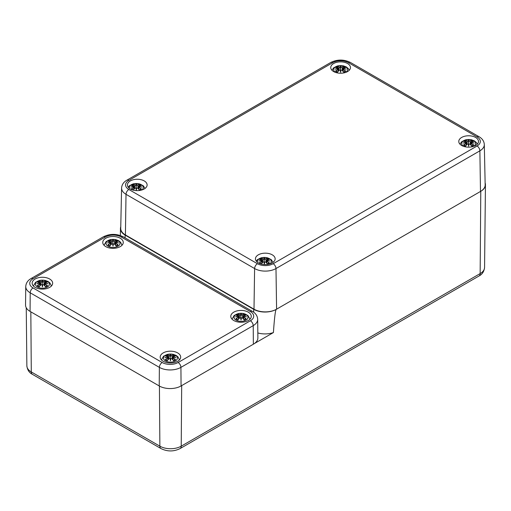 <?xml version="1.0" encoding="UTF-8"?>
<svg xmlns="http://www.w3.org/2000/svg" width="511" height="511" viewBox="0 0 511 511"><rect width="100%" height="100%" fill="white"/><g stroke="black" fill="none" stroke-linecap="round" stroke-linejoin="round"><path stroke-width="0.77" d="M485.124 182.925A15.975 9.224 180 0 1 485.45 184.835A15.975 9.224 180 0 1 480.774 191.299L276.31 309.34C275.403 309.864 274.439 317.606 273.417 332.559L254.529 343.469M120.762 226.75A15.975 9.224 0 0 0 120.449 228.526A15.975 9.224 0 0 0 125.125 235.105L253.718 309.34A15.975 9.224 0 0 0 276.31 309.34M273.417 332.559A16.205 9.358 180 0 1 257.831 332.948M121.592 188.035A15.113 8.725 0 0 0 126.019 194.314A3.992 2.306 -60 0 1 128.842 189.479A11.121 6.419 180 0 1 128.842 180.396A3.992 2.306 60 0 0 126.843 180.198C123.585 182.069 121.835 184.682 121.592 188.035L120.73 228.302A15.975 9.224 0 0 0 125.412 234.939L253.999 309.181A15.975 9.224 0 0 0 276.592 309.181L480.487 191.459A15.975 9.224 0 0 0 485.169 184.822L484.307 144.556C484.109 141.266 482.358 138.653 479.056 136.718A3.992 2.306 -60 0 0 477.057 136.916A11.121 6.419 180 0 1 477.057 145.999A3.992 2.306 60 0 1 479.88 150.834A15.113 8.725 0 0 0 484.307 144.556M130.305 188.961A9.85 5.685 180 0 1 127.418 184.937A9.85 5.685 180 0 1 137.267 179.252A9.85 5.685 180 0 1 147.123 184.937A9.85 5.685 180 0 1 141.042 190.194A9.85 5.685 180 0 1 130.305 188.961M258.33 262.871A9.85 5.685 180 0 1 255.443 258.853A9.85 5.685 180 0 1 265.292 253.162A9.85 5.685 180 0 1 275.148 258.853A9.85 5.685 180 0 1 269.067 264.104A9.85 5.685 180 0 1 258.33 262.871M461.663 145.482A9.85 5.685 180 0 1 458.776 141.458A9.85 5.685 180 0 1 468.625 135.773A9.85 5.685 180 0 1 478.481 141.458A9.85 5.685 180 0 1 472.4 146.714A9.85 5.685 180 0 1 461.663 145.482M333.638 71.566A9.85 5.685 180 0 1 330.751 67.541A9.85 5.685 180 0 1 340.601 61.857A9.85 5.685 180 0 1 350.457 67.541A9.85 5.685 180 0 1 344.376 72.798A9.85 5.685 180 0 1 333.638 71.566M159.228 385.958L30.072 311.397A15.445 8.917 180 0 1 25.55 305.035L25.748 286.53A15.247 8.802 0 0 0 30.213 292.809L159.368 367.371A15.247 8.802 0 0 0 180.926 367.371L253.22 325.635A15.247 8.802 0 0 0 257.685 319.356L257.883 337.86A15.445 8.917 180 0 1 253.36 344.222L181.066 385.958A15.445 8.917 180 0 1 159.228 385.958L159.368 367.371A3.992 2.306 120 0 1 162.191 362.51L33.036 287.942A3.992 2.306 120 0 0 30.213 292.809L30.072 311.397M105.758 238.241A10.252 5.921 180 0 1 116.93 236.957A10.252 5.921 180 0 1 123.26 242.425A10.252 5.921 180 0 1 113.008 248.346A10.252 5.921 180 0 1 102.756 242.425A10.252 5.921 180 0 1 105.758 238.241M163.181 352.916A10.252 5.921 180 0 1 174.353 351.632A10.252 5.921 180 0 1 180.677 357.1A10.252 5.921 180 0 1 170.431 363.021A10.252 5.921 180 0 1 160.179 357.1A10.252 5.921 180 0 1 163.181 352.916M233.783 312.157A10.252 5.921 180 0 1 244.954 310.873A10.252 5.921 180 0 1 251.284 316.341A10.252 5.921 180 0 1 241.032 322.256A10.252 5.921 180 0 1 230.78 316.341A10.252 5.921 180 0 1 233.783 312.157M35.157 279A10.252 5.921 180 0 1 46.329 277.722A10.252 5.921 180 0 1 52.659 283.19A10.252 5.921 180 0 1 42.407 289.105A10.252 5.921 180 0 1 32.155 283.19A10.252 5.921 180 0 1 35.157 279M236.088 320.18A6.988 4.037 180 0 1 239.225 313.428A6.988 4.037 180 0 1 247.784 318.372A6.988 4.037 180 0 1 236.088 320.18M238.305 317.133A17.278 12.36 124.8 0 0 235.89 318.832L236.261 318.768A17.144 12.264 -55.2 0 1 238.401 317.293L238.509 319.1M235.89 318.832A6.036 3.488 180 0 0 237.87 319.982L237.87 319.982A17.278 7.224 -63.7 0 1 239.659 317.919L240.649 317.772A17.144 0.517 79 0 0 241.032 320.058A17.144 0.517 -79 0 0 241.416 317.772L242.399 317.919A17.278 7.224 63.7 0 1 244.194 319.982A6.036 3.488 180 0 0 246.174 318.832A17.278 12.36 -124.8 0 0 243.76 317.133L243.606 316.507A17.144 12.015 -6.9 0 1 246.564 316.865A17.144 15.451 -168.6 0 0 243.606 316.06L244.194 314.041A17.278 8.962 107.7 0 0 242.399 314.77L241.416 314.795A17.144 2.919 -84.6 0 0 241.032 313.671A17.144 2.919 84.6 0 0 240.649 314.795L239.659 314.77A17.278 8.962 -107.7 0 0 237.87 314.041A6.036 3.488 180 0 0 235.89 315.185A17.278 10.616 46.7 0 1 238.305 315.555L238.458 316.06A17.144 15.451 168.6 0 0 235.501 316.865A17.144 12.015 6.9 0 1 238.458 316.507L238.458 316.507M243.038 318.513L243.319 315.894L243.76 315.555A17.278 10.616 -46.7 0 1 246.174 315.185L245.797 315.249M239.659 317.919L239.563 317.957A17.144 7.167 116.3 0 0 237.979 319.765A5.353 3.092 180 0 1 236.523 318.902M241.032 320.058L241.032 319.349A17.01 0.517 -101 0 1 240.777 317.804L241.032 319.005L241.288 317.804A17.01 0.517 101 0 1 241.032 319.349L240.649 314.795M242.399 317.919L242.501 317.957A17.144 7.167 -116.3 0 1 244.079 319.765L244.079 319.765M243.76 317.133L243.658 317.293A17.144 12.264 55.2 0 1 245.797 318.768L246.174 318.832M243.606 316.507L243.555 319.1M243.517 316.533L243.658 317.293L243.517 316.533M246.564 316.865L245.587 316.718L246.564 316.865M243.319 316.807L243.606 316.06M246.034 315.172L243.664 315.581M245.536 318.902L245.536 318.902A5.353 3.092 180 0 1 244.105 319.765M242.399 314.77L242.501 314.923A17.144 8.891 -72.3 0 1 244.079 314.252M241.416 314.795L242.501 314.923L242.776 318.232M241.032 313.671L241.032 316.009L241.281 314.948A17.01 2.894 95.4 0 0 241.032 314.086A17.01 2.894 -95.4 0 0 240.777 314.929L239.563 314.923L239.282 318.232M239.659 314.77L239.563 314.923A17.144 8.891 72.3 0 0 237.979 314.252L237.87 314.041M237.979 314.252L238.401 315.581M235.89 315.185L236.261 315.249M238.458 316.06L238.746 316.807M236.478 316.718L235.501 316.865L236.478 316.718M108.064 246.264A6.988 4.037 180 0 1 111.2 239.512A6.988 4.037 180 0 1 119.759 244.456A6.988 4.037 180 0 1 108.064 246.264M110.28 243.223A17.278 12.36 124.8 0 0 107.866 244.922L108.236 244.852A17.144 12.264 -55.2 0 1 110.376 243.377L110.485 245.184M115.722 241.614L116.169 240.125A17.278 8.962 107.7 0 0 114.375 240.853L113.391 240.885A17.144 2.919 -84.6 0 0 113.008 239.755A17.144 2.919 84.6 0 0 112.624 240.885L111.634 240.853A17.278 8.962 -107.7 0 0 109.846 240.125A6.036 3.488 180 0 0 107.866 241.269A17.278 10.616 46.7 0 1 110.28 241.639L110.433 242.15A17.144 15.451 168.6 0 0 107.476 242.949A17.144 12.015 6.9 0 1 110.433 242.591L110.433 242.591M107.866 244.922A6.036 3.488 180 0 0 109.846 246.066L109.846 246.066A17.278 7.224 -63.7 0 1 111.634 244.003L112.624 243.856A17.144 0.517 79 0 0 113.008 246.142A17.144 0.517 -79 0 0 113.391 243.856L114.375 244.003A17.278 7.224 63.7 0 1 116.169 246.066A6.036 3.488 180 0 0 118.15 244.922A17.278 12.36 -124.8 0 0 115.735 243.223L115.582 242.591A17.144 12.015 -6.9 0 1 118.539 242.949A17.144 15.451 -168.6 0 0 115.582 242.15L115.735 241.639A17.278 10.616 -46.7 0 1 118.15 241.269L117.773 241.333M111.634 244.003L111.539 244.047A17.144 7.167 116.3 0 0 109.954 245.848M113.008 246.142L113.008 245.433A17.01 0.517 -101 0 1 112.752 243.888L113.008 245.095L113.263 243.888A17.01 0.517 101 0 1 113.008 245.433L112.624 240.885M114.375 244.003L114.477 244.047A17.144 7.167 -116.3 0 1 116.054 245.848L116.054 245.848M115.735 243.223L115.633 243.377A17.144 12.264 55.2 0 1 117.773 244.852L118.15 244.922M115.582 242.591L115.531 245.184M115.492 242.616L115.633 243.377L115.492 242.616M118.539 242.949L117.562 242.802L118.539 242.949M115.735 241.639L115.582 242.15M115.633 241.677L115.492 242.323A17.01 15.33 11.4 0 1 117.294 242.725M118.009 241.262L115.294 241.978L115.013 244.597M117.511 244.986L117.511 244.986A5.353 3.092 180 0 1 116.08 245.848M115.103 244.692L115.492 242.323M114.375 240.853L114.477 241.007A17.144 8.891 -72.3 0 1 116.054 240.342M113.391 240.885L114.477 241.007L114.751 244.315M113.008 239.755L113.008 242.093L113.257 241.032M111.634 240.853L112.752 241.032M110.293 241.614L109.846 240.125M110.28 241.639L110.517 242.323L110.376 241.677M107.866 241.269L108.236 241.333M110.433 242.15L110.913 244.692M108.453 242.802L107.476 242.949L108.453 242.802M165.487 360.938A6.988 4.037 180 0 1 168.617 354.193A6.988 4.037 180 0 1 177.183 359.131A6.988 4.037 180 0 1 165.487 360.938M167.704 357.898A17.278 12.36 124.8 0 0 165.283 359.597L165.66 359.533A17.144 12.264 -55.2 0 1 167.8 358.051L167.857 357.266A17.144 12.015 6.9 0 0 164.9 357.623A17.144 15.451 168.6 0 1 167.857 356.825L167.755 356.301L165.43 355.937M173.146 356.288L173.587 354.8A17.278 8.962 107.7 0 0 171.798 355.535L170.815 355.56A17.144 2.919 -84.6 0 0 170.431 354.43A17.144 2.919 84.6 0 0 170.042 355.56L169.058 355.535A17.278 8.962 -107.7 0 0 167.269 354.8A6.036 3.488 180 0 0 165.283 355.95A17.278 10.616 46.7 0 1 167.704 356.314L167.857 356.825M165.283 359.597A6.036 3.488 180 0 0 167.269 360.74L167.269 360.74A17.278 7.224 -63.7 0 1 169.058 358.677L170.042 358.53A17.144 0.517 79 0 0 170.431 360.817A17.144 0.517 -79 0 0 170.815 358.53L171.798 358.677A17.278 7.224 63.7 0 1 173.587 360.74A6.036 3.488 180 0 0 175.573 359.597A17.278 12.36 -124.8 0 0 173.159 357.898L173.005 357.266A17.144 12.015 -6.9 0 1 175.963 357.623A17.144 15.451 -168.6 0 0 173.005 356.825L173.159 356.314A17.278 10.616 -46.7 0 1 175.573 355.95L175.196 356.007M169.058 358.677L168.962 358.722A17.144 7.167 116.3 0 0 167.378 360.523M170.431 360.817L170.431 360.108A17.01 0.517 -101 0 1 170.169 358.562L170.431 359.77L170.687 358.562A17.01 0.517 101 0 1 170.431 360.108L170.042 355.56M171.798 358.677L171.9 358.722A17.144 7.167 -116.3 0 1 173.478 360.523L173.478 360.523A5.353 3.092 180 0 0 174.934 359.661L175.573 359.597M173.159 357.898L173.057 358.051A17.144 12.264 55.2 0 1 175.196 359.533L174.934 359.661M173.005 357.266L172.954 359.859M172.916 357.291L173.057 358.051L172.916 357.291M175.963 357.623L174.986 357.476L175.963 357.623M173.159 356.314L173.005 356.825M173.057 356.359L172.52 359.367M175.433 355.937L172.718 356.652L172.437 359.271M171.798 355.535L171.9 355.688A17.144 8.891 -72.3 0 1 173.478 355.017M170.815 355.56L171.9 355.688L172.175 358.99M170.431 354.43L170.431 356.767L170.68 355.713M169.058 355.535L170.176 355.713M167.71 356.288L167.269 354.8M167.704 356.314L168.145 356.652L168.426 359.271M165.283 355.95L165.66 356.007M168.336 359.367L167.8 356.359M167.908 359.859L167.857 357.266M165.877 357.476L164.9 357.623L165.877 357.476M37.463 287.029A6.988 4.037 180 0 1 40.593 280.277A6.988 4.037 180 0 1 49.158 285.221A6.988 4.037 180 0 1 37.463 287.029M39.679 283.982A17.278 12.36 124.8 0 0 37.258 285.681L37.635 285.617A17.144 12.264 -55.2 0 1 39.775 284.135L39.884 285.949M45.121 282.372L45.562 280.89A17.278 8.962 107.7 0 0 43.774 281.618L42.79 281.644A17.144 2.919 -84.6 0 0 42.407 280.52A17.144 2.919 84.6 0 0 42.017 281.644L41.033 281.618A17.278 8.962 -107.7 0 0 39.245 280.89A6.036 3.488 180 0 0 37.258 282.034A17.278 10.616 46.7 0 1 39.679 282.398L39.832 282.909A17.144 15.451 168.6 0 0 36.875 283.714A17.144 12.015 6.9 0 1 39.832 283.356L39.832 283.356M37.258 285.681A6.036 3.488 180 0 0 39.245 286.824L39.245 286.824A17.278 7.224 -63.7 0 1 41.033 284.768L42.017 284.614A17.144 0.517 79 0 0 42.407 286.907A17.144 0.517 -79 0 0 42.79 284.614L43.774 284.768A17.278 7.224 63.7 0 1 45.562 286.824A6.036 3.488 180 0 0 47.549 285.681A17.278 12.36 -124.8 0 0 45.134 283.982L44.981 283.356A17.144 12.015 -6.9 0 1 47.938 283.714A17.144 15.451 -168.6 0 0 44.981 282.909L45.134 282.398A17.278 10.616 -46.7 0 1 47.549 282.034L47.172 282.091M41.033 284.768L40.937 284.806A17.144 7.167 116.3 0 0 39.353 286.607A5.353 3.092 180 0 1 37.897 285.751M42.407 286.907L42.407 286.192A17.01 0.517 -101 0 1 42.145 284.653L42.407 285.853L42.662 284.653A17.01 0.517 101 0 1 42.407 286.192L42.017 281.644M43.774 284.768L43.876 284.806A17.144 7.167 -116.3 0 1 45.453 286.607L45.453 286.607M45.134 283.982L45.032 284.135A17.144 12.264 55.2 0 1 47.172 285.617L47.549 285.681M44.981 283.356L44.93 285.949M44.891 283.381L45.032 284.135L44.891 283.381M47.938 283.714L46.961 283.567L47.938 283.714M44.904 283.337L44.981 282.909M46.91 285.751L46.91 285.751A5.353 3.092 180 0 1 45.473 286.607M43.774 281.618L43.876 281.772A17.144 8.891 -72.3 0 1 45.453 281.101M42.79 281.644L43.876 281.772L44.15 285.074M42.407 280.52L42.407 282.851L42.656 281.797A17.01 2.894 95.4 0 0 42.407 280.935A17.01 2.894 -95.4 0 0 42.145 281.778L40.937 281.772L40.656 285.074M41.033 281.618L40.937 281.772A17.144 8.891 72.3 0 0 39.353 281.101L39.245 280.89M37.258 282.034L37.635 282.091M39.832 282.909L39.903 283.337M37.852 283.567L36.875 283.714L37.852 283.567M39.353 281.101L39.692 282.372M463.662 146.37A6.988 4.037 180 0 1 463.694 140.672A6.988 4.037 180 0 1 473.563 140.672A6.988 4.037 180 0 1 473.595 146.37M465.904 143.342A17.278 12.36 124.8 0 0 463.483 145.041L463.86 144.977A17.144 12.264 -55.2 0 1 466 143.495L466.051 142.71A17.144 12.015 6.9 0 0 463.094 143.067A17.144 15.451 168.6 0 1 466.051 142.269L465.955 141.745L463.63 141.381M471.346 141.732L471.787 140.244A17.278 8.962 107.7 0 0 469.999 140.979L469.015 141.004A17.144 2.919 -84.6 0 0 468.625 139.873A17.144 2.919 84.6 0 0 468.242 141.004L467.258 140.979A17.278 8.962 -107.7 0 0 465.47 140.244A6.036 3.488 180 0 0 463.483 141.394A17.278 10.616 46.7 0 1 465.904 141.758L466.051 142.269M463.483 145.041A6.036 3.488 180 0 0 465.47 146.184L465.47 146.184A17.278 7.224 -63.7 0 1 467.258 144.121L468.242 143.974A17.144 0.517 79 0 0 468.625 146.261A17.144 0.517 -79 0 0 469.015 143.974L469.999 144.121A17.278 7.224 63.7 0 1 471.787 146.184A6.036 3.488 180 0 0 473.774 145.041A17.278 12.36 -124.8 0 0 471.353 143.342L471.199 142.71A17.144 12.015 -6.9 0 1 474.157 143.067A17.144 15.451 -168.6 0 0 471.199 142.269L471.353 141.758A17.278 10.616 -46.7 0 1 473.774 141.394L473.397 141.451M467.258 144.121L467.156 144.166A17.144 7.167 116.3 0 0 465.578 145.967M468.625 146.261L468.625 145.552A17.01 0.517 -101 0 1 468.37 144.006L468.625 145.213L468.887 144.006A17.01 0.517 101 0 1 468.625 145.552L468.242 141.004M469.999 144.121L470.094 144.166A17.144 7.167 -116.3 0 1 471.679 145.967L471.679 145.967A5.353 3.092 180 0 0 473.135 145.105L473.774 145.041M471.353 143.342L471.257 143.495A17.144 12.264 55.2 0 1 473.397 144.977L473.135 145.105M471.199 142.71L471.148 145.303M471.116 142.735L471.257 143.495L471.116 142.735M474.157 143.067L473.18 142.92L474.157 143.067M471.353 141.758L471.199 142.269M471.257 141.803L470.72 144.811M473.627 141.381L470.912 142.096L470.631 144.715M469.999 140.979L470.094 141.132A17.144 8.891 -72.3 0 1 471.679 140.461M469.015 141.004L470.094 141.132L470.375 144.434M468.625 139.873L468.625 142.211L468.881 141.157M467.258 140.979L468.376 141.157M465.911 141.732L465.47 140.244M465.904 141.758L466.339 142.096L466.62 144.715M463.483 141.394L463.86 141.451M466.537 144.811L466 141.803M466.102 145.303L466.051 142.71M464.071 142.92L463.094 143.067L464.071 142.92M335.638 72.453A6.988 4.037 180 0 1 335.67 66.762A6.988 4.037 180 0 1 345.538 66.762A6.988 4.037 180 0 1 345.57 72.453M337.88 69.426A17.278 12.36 124.8 0 0 335.459 71.125L335.836 71.061A17.144 12.264 -55.2 0 1 337.975 69.579L338.078 71.393M343.322 67.816L343.762 66.334A17.278 8.962 107.7 0 0 341.974 67.062L340.99 67.088A17.144 2.919 -84.6 0 0 340.601 65.964A17.144 2.919 84.6 0 0 340.217 67.088L339.234 67.062A17.278 8.962 -107.7 0 0 337.445 66.334A6.036 3.488 180 0 0 335.459 67.478A17.278 10.616 46.7 0 1 337.88 67.842L338.027 68.353A17.144 15.451 168.6 0 0 335.069 69.157A17.144 12.015 6.9 0 1 338.027 68.8L338.027 68.8M335.459 71.125A6.036 3.488 180 0 0 337.445 72.268L337.445 72.268A17.278 7.224 -63.7 0 1 339.234 70.211L340.217 70.058A17.144 0.517 79 0 0 340.601 72.351A17.144 0.517 -79 0 0 340.99 70.058L341.974 70.211A17.278 7.224 63.7 0 1 343.762 72.268A6.036 3.488 180 0 0 345.749 71.125A17.278 12.36 -124.8 0 0 343.328 69.426L343.175 68.8A17.144 12.015 -6.9 0 1 346.132 69.157A17.144 15.451 -168.6 0 0 343.175 68.353L343.328 67.842A17.278 10.616 -46.7 0 1 345.749 67.478L345.372 67.535M339.234 70.211L339.132 70.25A17.144 7.167 116.3 0 0 337.554 72.051A5.353 3.092 180 0 1 336.097 71.195M340.601 72.351L340.601 71.642A17.01 0.517 -101 0 1 340.345 70.096L340.601 71.297L340.863 70.096A17.01 0.517 101 0 1 340.601 71.642L340.217 67.088M341.974 70.211L342.07 70.25A17.144 7.167 -116.3 0 1 343.654 72.051L343.654 72.051M343.328 69.426L343.232 69.579A17.144 12.264 55.2 0 1 345.372 71.061L345.749 71.125M343.175 68.8L343.124 71.393M343.092 68.825L343.232 69.579L343.092 68.825M346.132 69.157L345.161 69.011L346.132 69.157M343.105 68.781L343.175 68.353M345.11 71.195L345.11 71.195A5.353 3.092 180 0 1 343.673 72.051M341.974 67.062L342.07 67.216A17.144 8.891 -72.3 0 1 343.654 66.545M340.99 67.088L342.07 67.216L342.351 70.518M340.601 65.964L340.601 68.295L340.856 67.241A17.01 2.894 95.4 0 0 340.601 66.379A17.01 2.894 -95.4 0 0 340.345 67.222L339.132 67.216L338.857 70.518M339.234 67.062L339.132 67.216A17.144 8.891 72.3 0 0 337.554 66.545L337.445 66.334M335.459 67.478L335.836 67.535M338.027 68.353L338.103 68.781M336.046 69.011L335.069 69.157L336.046 69.011M337.554 66.545L337.886 67.816M257.538 262.354A6.988 4.037 180 0 1 265.777 257.518A6.988 4.037 180 0 1 269.993 263.848M261.626 261.281A17.278 12.36 124.8 0 0 259.211 262.98L259.582 262.91A17.144 12.264 -55.2 0 1 261.721 261.434L261.83 263.242M267.068 259.671L267.515 258.183A17.278 8.962 107.7 0 0 265.726 258.911L264.736 258.943A17.144 2.919 -84.6 0 0 264.353 257.812A17.144 2.919 84.6 0 0 263.97 258.943L262.98 258.911A17.278 8.962 -107.7 0 0 261.191 258.183A6.036 3.488 180 0 0 259.211 259.326A17.278 10.616 46.7 0 1 261.626 259.697L261.779 260.201A17.144 15.451 168.6 0 0 258.822 261.006A17.144 12.015 6.9 0 1 261.779 260.648L261.779 260.648M261.255 264.04A17.278 7.224 -63.7 0 1 262.98 262.06L263.97 261.913A17.144 0.517 79 0 0 264.353 264.2A17.144 0.517 -79 0 0 264.736 261.913L265.726 262.06A17.278 7.224 63.7 0 1 267.515 264.123A6.036 3.488 180 0 0 269.495 262.98A17.278 12.36 -124.8 0 0 267.081 261.281L266.927 260.648A17.144 12.015 -6.9 0 1 269.885 261.006A17.144 15.451 -168.6 0 0 266.927 260.201L267.081 259.697A17.278 10.616 -46.7 0 1 269.495 259.326L269.125 259.39M262.98 262.06L262.884 262.105A17.144 7.167 116.3 0 0 261.3 263.906L261.191 264.123M264.353 264.2L264.353 263.491A17.01 0.517 -101 0 1 264.098 261.945L264.353 263.152L264.609 261.945A17.01 0.517 101 0 1 264.353 263.491L263.97 258.943M265.726 262.06L265.822 262.105A17.144 7.167 -116.3 0 1 267.406 263.906L267.406 263.906A5.353 3.092 180 0 0 268.856 263.044L269.495 262.98M267.081 261.281L266.985 261.434A17.144 12.264 55.2 0 1 269.125 262.91L268.856 263.044M266.927 260.648L266.876 263.242M266.838 260.674L266.985 261.434L266.838 260.674M269.885 261.006L268.907 260.859L269.885 261.006M266.851 260.629L266.927 260.201M265.726 258.911L265.822 259.064A17.144 8.891 -72.3 0 1 267.406 258.4M264.736 258.943L265.822 259.064L266.103 262.373M264.353 257.812L264.353 260.15L264.609 259.09A17.01 2.894 95.4 0 0 264.353 258.227A17.01 2.894 -95.4 0 0 264.098 259.071L262.884 259.064L262.603 262.373M262.98 258.911L262.884 259.064A17.144 8.891 72.3 0 0 261.3 258.4L261.191 258.183M261.3 258.4L261.721 259.729M259.211 259.326L259.582 259.39M261.779 260.201L262.258 262.75M259.799 260.859L258.822 261.006L259.799 260.859M129.513 188.444A6.988 4.037 180 0 1 137.753 183.602A6.988 4.037 180 0 1 141.969 189.939M133.601 187.365A17.278 12.36 124.8 0 0 131.186 189.064L131.557 189A17.144 12.264 -55.2 0 1 133.697 187.518L133.805 189.326M139.043 185.755L139.49 184.267A17.278 8.962 107.7 0 0 137.702 185.001L136.712 185.027A17.144 2.919 -84.6 0 0 136.328 183.896A17.144 2.919 84.6 0 0 135.945 185.027L134.955 185.001A17.278 8.962 -107.7 0 0 133.167 184.267A6.036 3.488 180 0 0 131.186 185.416A17.278 10.616 46.7 0 1 133.601 185.78L133.754 186.291A17.144 15.451 168.6 0 0 130.797 187.09A17.144 12.015 6.9 0 1 133.754 186.732L133.754 186.732M133.23 190.124A17.278 7.224 -63.7 0 1 134.955 188.144L135.945 187.997A17.144 0.517 79 0 0 136.328 190.284A17.144 0.517 -79 0 0 136.712 187.997L137.702 188.144A17.278 7.224 63.7 0 1 139.49 190.207A6.036 3.488 180 0 0 141.47 189.064A17.278 12.36 -124.8 0 0 139.056 187.365L138.903 186.732A17.144 12.015 -6.9 0 1 141.86 187.09A17.144 15.451 -168.6 0 0 138.903 186.291L139.056 185.78A17.278 10.616 -46.7 0 1 141.47 185.416L141.1 185.474M134.955 188.144L134.859 188.189A17.144 7.167 116.3 0 0 133.275 189.99L133.167 190.207M136.328 190.284L136.328 189.575A17.01 0.517 -101 0 1 136.073 188.029L136.328 189.236L136.584 188.029A17.01 0.517 101 0 1 136.328 189.575L135.945 185.027M137.702 188.144L137.798 188.189A17.144 7.167 -116.3 0 1 139.382 189.99L139.382 189.99M139.056 187.365L138.96 187.518A17.144 12.264 55.2 0 1 141.1 189L141.47 189.064M138.903 186.732L138.851 189.326M138.813 186.758L138.96 187.518L138.813 186.758M141.86 187.09L140.883 186.943L141.86 187.09M139.056 185.78L138.903 186.291M138.96 185.819L138.424 188.834M141.33 185.404L138.615 186.119L138.334 188.738M140.832 189.127L140.832 189.127A5.353 3.092 180 0 1 139.401 189.99M137.702 185.001L137.798 185.154A17.144 8.891 -72.3 0 1 139.382 184.484M136.712 185.027L137.798 185.154L138.079 188.457M136.328 183.896L136.328 186.234L136.584 185.18M134.955 185.001L136.073 185.18M133.614 185.755L133.167 184.267M133.601 185.78L133.844 186.464L133.697 185.819M131.186 185.416L131.557 185.474M133.754 186.291L134.233 188.834M131.774 186.943L130.797 187.09L131.774 186.943M156.998 444.513L31.286 371.931A5.327 3.072 120 0 0 32.391 374.327L160.978 448.569A5.327 3.072 -60 0 1 159.873 446.173L156.998 444.513M30.832 311.831L31.286 371.931A15.094 8.713 180 0 1 26.866 365.825L26.246 307.737M477.811 274.937L181.22 446.173A5.327 3.072 60 0 1 180.115 448.569L479.043 275.985A5.327 3.072 -120 0 0 480.148 273.583L477.811 274.937M181.68 385.607L181.22 446.173A15.094 8.713 180 0 1 159.873 446.173L159.419 386.073M479.043 275.985C482.25 274.362 484.089 271.526 484.569 267.477A15.094 8.713 180 0 1 480.148 273.583L480.774 191.299M125.125 235.105L125.106 237.896M253.718 309.34L253.692 312.234M128.842 180.396L332.738 62.681A3.992 2.306 -120 0 0 330.745 62.483L126.843 180.198M332.738 62.681A11.121 6.419 180 0 1 348.47 62.681A3.992 2.306 -60 0 1 350.463 62.483C343.89 59.27 337.317 59.27 330.745 62.483M125.412 234.939L126.019 194.314L254.606 268.55A3.992 2.306 -60 0 1 257.429 263.721L128.842 189.479M348.47 62.681L477.057 136.916M253.999 309.181L254.606 268.55A15.113 8.725 0 0 0 275.985 268.55A3.992 2.306 -120 0 0 273.161 263.721A11.121 6.419 180 0 1 257.429 263.721M276.592 309.181L275.985 268.55L479.88 150.834L480.487 191.459M477.057 145.999L273.161 263.721M33.036 287.942A11.248 6.496 180 0 1 33.036 278.757L105.33 237.015A11.248 6.496 180 0 1 121.248 237.015A3.992 2.306 -60 0 1 123.24 236.817L252.396 311.384A3.992 2.306 120 0 0 250.396 311.582A11.248 6.496 180 0 1 250.396 320.767A3.992 2.306 60 0 1 253.22 325.635L253.36 344.222M250.396 320.767L178.103 362.51A3.992 2.306 60 0 1 180.926 367.371L181.066 385.958M178.103 362.51A11.248 6.496 180 0 1 162.191 362.51M33.036 278.757A3.992 2.306 -120 0 0 31.037 278.559C27.747 280.43 25.984 283.088 25.748 286.53M105.33 237.015A3.992 2.306 -120 0 0 103.337 236.817L31.037 278.559M121.248 237.015L250.396 311.582M244.194 314.041A6.036 3.488 180 0 1 246.174 315.185M243.517 316.22A17.01 15.33 11.4 0 1 245.318 316.641M236.746 316.641A17.01 15.33 -11.4 0 1 238.541 316.22M243.926 314.629A5.353 3.092 180 0 1 245.159 315.261M236.9 315.261A5.353 3.092 180 0 1 238.139 314.629M116.169 240.125A6.036 3.488 180 0 1 118.15 241.269M112.752 241.013A17.01 2.894 -95.4 0 1 113.008 240.176A17.01 2.894 95.4 0 1 113.263 241.013M109.954 240.342A17.144 8.891 72.3 0 1 111.539 241.007L111.257 244.315M108.722 242.725A17.01 15.33 -11.4 0 1 110.517 242.303M109.935 245.848A5.353 3.092 180 0 1 108.498 244.986M115.901 240.713A5.353 3.092 180 0 1 117.134 241.345M108.875 241.345A5.353 3.092 180 0 1 110.114 240.713M173.587 354.8A6.036 3.488 180 0 1 175.573 355.95M172.916 356.978A17.01 15.33 11.4 0 1 174.717 357.4M170.169 355.688A17.01 2.894 -95.4 0 1 170.431 354.851A17.01 2.894 95.4 0 1 170.687 355.688M167.378 355.017A17.144 8.891 72.3 0 1 168.962 355.688L168.681 358.99M166.139 357.4A17.01 15.33 -11.4 0 1 167.94 356.978M167.359 360.523A5.353 3.092 180 0 1 165.922 359.661M173.325 355.388A5.353 3.092 180 0 1 174.558 356.026M166.299 356.026A5.353 3.092 180 0 1 167.538 355.388M45.562 280.89A6.036 3.488 180 0 1 47.549 282.034M44.891 283.062A17.01 15.33 11.4 0 1 46.693 283.484M38.114 283.484A17.01 15.33 -11.4 0 1 39.915 283.062M45.3 281.478A5.353 3.092 180 0 1 46.533 282.11M38.274 282.11A5.353 3.092 180 0 1 39.513 281.478M471.787 140.244A6.036 3.488 180 0 1 473.774 141.394M471.116 142.422A17.01 15.33 11.4 0 1 472.918 142.844M468.37 141.132A17.01 2.894 -95.4 0 1 468.625 140.295A17.01 2.894 95.4 0 1 468.887 141.132M465.578 140.461A17.144 8.891 72.3 0 1 467.156 141.132L466.882 144.434M464.339 142.844A17.01 15.33 -11.4 0 1 466.141 142.422M465.559 145.967A5.353 3.092 180 0 1 464.122 145.105M471.519 140.832A5.353 3.092 180 0 1 472.758 141.47M464.499 141.47A5.353 3.092 180 0 1 465.732 140.832M343.762 66.334A6.036 3.488 180 0 1 345.749 67.478M343.092 68.506A17.01 15.33 11.4 0 1 344.893 68.928M336.315 68.928A17.01 15.33 -11.4 0 1 338.116 68.506M343.494 66.922A5.353 3.092 180 0 1 344.733 67.554M336.474 67.554A5.353 3.092 180 0 1 337.707 66.922M260.412 263.791A6.036 3.488 180 0 1 259.211 262.98M267.515 258.183A6.036 3.488 180 0 1 269.495 259.326M266.844 260.361A17.01 15.33 11.4 0 1 268.639 260.782M260.067 260.782A17.01 15.33 -11.4 0 1 261.862 260.361M261.281 263.906A5.353 3.092 180 0 1 259.85 263.044M267.247 258.77A5.353 3.092 180 0 1 268.479 259.403M260.227 259.403A5.353 3.092 180 0 1 261.46 258.77M132.387 189.875A6.036 3.488 180 0 1 131.186 189.064M139.49 184.267A6.036 3.488 180 0 1 141.47 185.416M138.82 186.445A17.01 15.33 11.4 0 1 140.614 186.866M136.073 185.154A17.01 2.894 -95.4 0 1 136.328 184.318A17.01 2.894 95.4 0 1 136.584 185.154M133.275 184.484A17.144 8.891 72.3 0 1 134.859 185.154L134.578 188.457M132.042 186.866A17.01 15.33 -11.4 0 1 133.837 186.445M133.256 189.99A5.353 3.092 180 0 1 131.825 189.127M139.222 184.854A5.353 3.092 180 0 1 140.455 185.487M132.202 185.487A5.353 3.092 180 0 1 133.435 184.854M32.391 374.327C29.21 372.743 27.37 369.907 26.866 365.825M180.115 448.569C173.74 451.718 167.359 451.718 160.978 448.569M484.569 267.477L485.45 184.835M120.449 228.526L120.372 235.526M350.463 62.483L479.056 136.718M252.396 311.384C255.692 313.256 257.455 315.913 257.685 319.356M123.24 236.817C116.604 233.578 109.974 233.578 103.337 236.817M250.032 319.171L247.873 315.44L243.67 313.492L238.413 313.492L234.185 315.44L232.032 319.171M240.738 317.759L239.576 317.919L237.922 319.809M241.326 317.759L242.489 317.919L244.137 319.809M246.015 316.743L243.568 316.475M243.319 316.801L243.127 318.609M239.027 318.513L238.746 315.894L236.031 315.172M236.044 316.743L238.496 316.475M238.069 319.758L236.478 318.845M245.587 318.845L243.99 319.758M238.746 316.801L238.937 318.609M122.008 245.261L120.647 242.316L118.788 240.77L115.646 239.582L110.389 239.576L106.16 241.524L104.008 245.261M112.714 243.849L111.551 244.009L109.897 245.893M113.301 243.849L114.464 244.009L116.112 245.893M117.99 242.827L115.543 242.565M111.002 244.597L110.721 241.978L108.006 241.262M108.025 242.827L110.472 242.565M110.044 245.842L108.453 244.929M117.562 244.929L115.965 245.842M179.431 359.936L178.071 356.991L176.206 355.452L173.063 354.257L167.812 354.251L163.584 356.199L161.425 359.936M170.137 358.524L168.975 358.684L167.321 360.568M170.719 358.524L171.888 358.684L173.536 360.568M175.414 357.502L172.967 357.24M165.443 357.502L167.889 357.24M167.467 360.517L165.877 359.603M174.986 359.603L173.389 360.517M51.407 286.019L50.046 283.081L48.181 281.535L45.038 280.341L39.788 280.335L35.559 282.289L33.407 286.019M42.113 284.608L40.95 284.768L39.296 286.658M42.694 284.608L43.863 284.768L45.511 286.658M44.911 283.33L44.693 283.656M47.389 283.592L44.942 283.324M44.412 285.355L44.693 282.736L47.408 282.021M44.693 283.65L44.495 285.457M40.401 285.355L40.12 282.736L37.405 282.021M39.903 283.33L40.12 283.656M37.418 283.592L39.864 283.324M39.443 286.607L37.852 285.694M46.961 285.694L45.364 286.607M40.12 283.65L40.312 285.457M477.306 144.147L476.271 142.435L474.406 140.895L471.263 139.701L466.013 139.695L461.784 141.649L459.951 144.147M468.338 143.968L467.169 144.128L465.521 146.012M468.919 143.968L470.082 144.128L471.736 146.012M473.614 142.946L471.168 142.684M463.643 142.946L466.089 142.684M465.668 145.961L464.071 145.047M473.18 145.047L471.589 145.961M349.281 70.237L348.247 68.525L346.381 66.979L343.239 65.785L337.988 65.778L333.76 67.733L331.926 70.237M340.313 70.052L339.144 70.211L337.496 72.102M340.894 70.052L342.057 70.211L343.711 72.102M343.105 68.774L342.894 69.1M345.589 69.036L343.143 68.768M342.606 70.799L342.887 68.18L345.602 67.465M342.887 69.094L342.696 70.901M338.595 70.799L338.314 68.18L335.606 67.465M338.097 68.774L338.314 69.1M335.618 69.036L338.065 68.768M337.643 72.051L336.046 71.138M345.155 71.138L343.564 72.051M338.314 69.094L338.512 70.901M273.117 262.309L271.194 259.582L266.991 257.633L261.741 257.633L257.512 259.582L256.209 261.051M262.897 262.066L261.249 263.951M264.059 261.907L262.897 262.06M264.647 261.907L265.809 262.06M267.464 263.951L265.809 262.066M266.857 260.629L266.448 262.75M269.335 260.885L266.889 260.616M266.359 262.654L266.64 260.035L269.354 259.32M262.347 262.654L262.066 260.035L259.352 259.32M259.371 260.885L261.817 260.616M261.396 263.9L259.799 262.986M268.907 262.986L267.317 263.9M145.092 188.399L143.169 185.665L138.966 183.724L133.716 183.717L129.487 185.665L128.184 187.135M136.035 187.991L134.872 188.15L133.224 190.035M136.622 187.991L137.785 188.15L139.439 190.035M141.311 186.969L138.864 186.707M134.323 188.738L134.042 186.119L131.327 185.404M131.346 186.969L133.793 186.707M133.371 189.983L131.774 189.07M140.883 189.07L139.292 189.983"/></g></svg>
